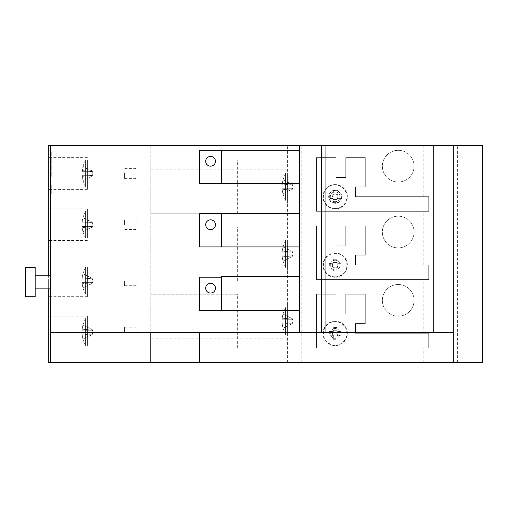 <?xml version="1.0" encoding="UTF-8"?>
<svg xmlns="http://www.w3.org/2000/svg" width="508" height="508" viewBox="0 0 508 508"><rect width="100%" height="100%" fill="white"/><g stroke="black" fill="none" stroke-linecap="round" stroke-linejoin="round"><path stroke-width="0.38" stroke-dasharray="2.54 1.91" d="M82.207 277.946A28.01 28.01 0 0 1 82.969 273.755L92.151 278.333L92.151 278.809L82.207 277.946L82.207 279.032L92.151 278.809L82.207 279.032L87.37 279.032L87.37 282.645L92.151 282.645L82.207 282.645L87.37 282.645L87.37 279.032L88.081 279.032L88.081 282.645L88.081 279.032L92.151 279.032L92.151 282.645L92.151 279.032L82.207 279.032L82.207 277.946L92.151 278.809L92.151 278.124L92.151 278.809L92.151 278.333L88.081 276.301C87.16 275.844 87.16 275.844 88.081 276.301C87.16 275.844 87.16 275.844 88.081 276.301L82.969 273.755A28.01 28.01 0 0 0 82.207 277.946M82.207 329.178A28.01 28.01 0 0 1 82.969 324.993L87.37 327.539L92.151 329.565L92.151 330.048L82.207 329.178L82.207 330.264L92.151 330.048L82.207 330.264L87.37 330.264L87.37 333.877L92.151 333.877L82.207 333.877L87.37 333.877L87.37 330.264L88.081 330.264L88.081 333.877L88.081 330.264L92.151 330.264L92.151 333.877L92.151 330.264L82.207 330.264L82.207 329.178L92.151 330.048L92.151 329.355L92.151 330.048L92.151 329.565L88.081 327.539C87.16 327.076 87.16 327.076 88.081 327.539C87.16 327.076 87.16 327.076 88.081 327.539L82.969 324.993A28.01 28.01 0 0 0 82.207 329.178M92.151 226.53L82.207 226.53L92.151 226.53L82.207 227.616A28.01 28.01 0 0 0 82.969 231.807L87.37 229.254L92.151 227.228L92.151 226.53L82.207 226.53L82.207 227.616L92.151 226.746L92.151 227.228L87.37 229.254L82.969 231.807A28.01 28.01 0 0 1 82.207 227.616L82.207 226.53L92.151 226.53L92.151 222.917L82.207 222.917L92.151 222.701L82.207 221.831L82.207 222.917L87.37 222.917L87.37 226.53L87.37 222.917L88.081 222.917L88.081 226.53L88.081 222.917L92.151 222.917L92.151 226.53M92.151 175.514L82.207 176.378L82.969 180.569L92.151 175.99L92.151 175.514L92.151 175.99L82.969 180.569L82.207 175.298L92.151 175.298L82.207 175.298L82.207 176.378L92.151 175.514L92.151 176.2L92.151 175.514M92.151 171.685L82.207 171.685L92.151 171.685L92.151 172.441L92.151 171.463L92.151 172.441L92.151 171.685L88.081 171.685L88.081 175.298L92.151 175.298L82.207 175.298L87.37 175.298L87.37 171.685L87.37 175.298L88.081 175.298L88.081 171.685L87.37 171.685L87.37 175.298L87.37 171.685L82.969 171.685L82.969 175.298L82.969 171.685L82.207 171.685L82.207 170.599L92.151 171.463L92.151 170.986L92.151 171.463L82.207 170.599L82.969 166.408L82.207 171.685L92.151 171.685M282.264 318.199A28.01 28.01 0 0 1 283.026 314.014L287.426 316.56L292.208 318.586L292.208 319.068L282.264 318.199L282.264 319.284L292.208 319.068L282.264 319.284L287.426 319.284L287.426 322.897L292.208 322.897L282.264 322.897L287.426 322.897L287.426 319.284L288.131 319.284L288.131 322.897L288.131 319.284L292.208 319.284L292.208 322.897L292.208 319.284L282.264 319.284L282.264 318.199L292.208 319.068L292.208 318.376L292.208 319.068L292.208 318.586L288.131 316.56C287.211 316.097 287.211 316.097 288.131 316.56C287.211 316.097 287.211 316.097 288.131 316.56L283.026 314.014A28.01 28.01 0 0 0 282.264 318.199M292.208 188.716L282.264 188.716L292.208 188.716L282.264 189.801A28.01 28.01 0 0 0 283.026 193.986L287.426 191.44L292.208 189.414L292.208 188.716L282.264 188.716L282.264 189.801L292.208 188.932L292.208 189.414L287.426 191.44L283.026 193.986A28.01 28.01 0 0 1 282.264 189.801L282.264 188.716L292.208 188.716L292.208 185.102L282.264 185.102L292.208 184.88L282.264 184.017L282.264 185.102L287.426 185.102L287.426 188.716L287.426 185.102L288.131 185.102L288.131 188.716L288.131 185.102L292.208 185.102L292.208 188.716M292.208 255.803L282.264 255.803L292.208 255.803L282.264 256.889A28.01 28.01 0 0 0 283.026 261.08L292.208 256.502L292.208 255.803L282.264 255.803L282.264 256.889L292.208 256.026L292.208 256.502L283.026 261.08A28.01 28.01 0 0 1 282.264 256.889L282.264 255.803L292.208 255.803L292.208 252.197L282.264 252.197L292.208 251.974L282.264 251.111L282.264 252.197L287.426 252.197L287.426 255.803L287.426 252.197L288.131 252.197L288.131 255.803L288.131 252.197L292.208 252.197L292.208 255.803M92.151 282.861L82.207 283.724L92.151 282.861L92.151 283.337L92.151 282.861L92.151 283.337L88.081 285.369L92.151 283.547L92.151 282.861M82.207 282.645L82.207 283.724A28.01 28.01 0 0 0 82.969 287.915L88.081 285.369L82.969 287.915A28.01 28.01 0 0 1 82.207 283.724L82.207 282.645L92.151 282.645L82.207 282.645M92.151 334.093L82.207 334.962L92.151 334.093L92.151 334.575L92.151 334.093L92.151 334.575L88.081 336.601L92.151 334.785L92.151 334.093M82.207 333.877L82.207 334.962A28.01 28.01 0 0 0 82.969 339.154L87.37 336.601L88.081 336.601L87.37 336.601L82.969 339.154A28.01 28.01 0 0 1 82.207 334.962L82.207 333.877L92.151 333.877L82.207 333.877M292.208 323.12L282.264 323.983L292.208 323.12L292.208 323.596L292.208 323.12L292.208 323.596L288.131 325.628L292.208 323.806L292.208 323.12M282.264 322.897L282.264 323.983A28.01 28.01 0 0 0 283.026 328.174L288.131 325.628L283.026 328.174A28.01 28.01 0 0 1 282.264 323.983L282.264 322.897L292.208 322.897L282.264 322.897M333.362 194.145A3.207 3.207 0 0 0 332.518 194.989L333.14 194.989A2.711 2.711 0 0 1 333.362 194.767L333.362 190.945L333.362 194.1L334.848 194.1A2.711 2.711 0 0 0 333.362 194.767L333.362 194.1M333.362 199.485L333.362 198.819A2.711 2.711 0 0 1 333.14 198.596L332.518 198.596A3.207 3.207 0 0 0 333.362 199.441L333.362 198.819A2.711 2.711 0 0 0 334.848 199.485L333.362 199.485L333.362 202.648L333.362 199.441M336.969 199.441A3.207 3.207 0 0 0 337.814 198.596L337.191 198.596A2.711 2.711 0 0 1 336.969 198.819L336.969 202.648L336.969 199.485L335.483 199.485A2.711 2.711 0 0 0 336.969 198.819L336.969 199.485M92.151 170.986L87.37 168.954L82.969 166.408L88.081 168.954C87.16 168.497 87.16 168.497 88.081 168.954C87.16 168.497 87.16 168.497 88.081 168.954L92.151 170.777L92.151 171.463L92.151 170.986M337.858 198.596L337.191 198.596A2.711 2.711 0 0 0 337.858 197.11L337.858 198.596L341.014 198.596L341.014 194.989L337.858 194.989L337.858 196.475A2.711 2.711 0 0 0 335.483 194.1L336.969 194.1L336.969 190.945L336.969 194.1M332.473 194.989L333.14 194.989A2.711 2.711 0 0 0 332.473 196.475L332.473 194.989L329.311 194.989L332.518 194.989M332.518 198.596L329.311 198.596L332.473 198.596L332.473 197.11A2.711 2.711 0 0 0 333.14 198.596L332.473 198.596M341.014 198.596L337.814 198.596M335.483 199.485L334.848 199.485M337.858 196.475L337.858 197.11M334.848 194.1L335.483 194.1M332.473 197.11L332.473 196.475M337.858 194.989L337.814 194.989A3.207 3.207 0 0 0 336.969 194.145M88.081 285.369C87.16 285.826 87.16 285.826 88.081 285.369C87.16 285.826 87.16 285.826 88.081 285.369M92.151 282.645L92.151 279.787L92.151 282.645M88.081 336.601C87.16 337.064 87.16 337.064 88.081 336.601C87.16 337.064 87.16 337.064 88.081 336.601M92.151 333.877L92.151 331.025L92.151 333.877M88.081 229.254C87.16 229.718 87.16 229.718 88.081 229.254C87.16 229.718 87.16 229.718 88.081 229.254M92.151 227.228L92.151 226.746L92.151 227.228M88.081 178.022C87.16 178.479 87.16 178.479 88.081 178.022C87.16 178.479 87.16 178.479 88.081 178.022M92.151 174.536L92.151 172.441L92.151 174.536M288.131 325.628C287.211 326.085 287.211 326.085 288.131 325.628C287.211 326.085 287.211 326.085 288.131 325.628M292.208 322.897L292.208 320.046L292.208 322.897M288.131 191.44C287.211 191.903 287.211 191.903 288.131 191.44C287.211 191.903 287.211 191.903 288.131 191.44M292.208 189.414L292.208 188.932L292.208 189.414M288.131 258.534C287.211 258.991 287.211 258.991 288.131 258.534C287.211 258.991 287.211 258.991 288.131 258.534M292.208 256.502L292.208 256.026L292.208 256.502M336.969 190.945L333.362 190.945M329.311 194.989L329.311 198.596M333.362 202.648L336.969 202.648M341.014 194.989L337.814 194.989M333.362 330.765A3.207 3.207 0 0 0 332.518 331.61L333.14 331.61A2.711 2.711 0 0 1 333.362 331.394L333.362 327.565L333.362 330.721L334.848 330.721A2.711 2.711 0 0 0 333.362 331.394L333.362 330.721M333.362 336.112L333.362 335.439A2.711 2.711 0 0 1 333.14 335.223L332.518 335.223A3.207 3.207 0 0 0 333.362 336.067L333.362 335.439A2.711 2.711 0 0 0 334.848 336.112L333.362 336.112L333.362 339.268L333.362 336.067M336.969 336.067A3.207 3.207 0 0 0 337.814 335.223L337.191 335.223A2.711 2.711 0 0 1 336.969 335.439L336.969 339.268L336.969 336.112L335.483 336.112A2.711 2.711 0 0 0 336.969 335.439L336.969 336.112M333.362 262.458A3.207 3.207 0 0 0 332.518 263.303L333.14 263.303A2.711 2.711 0 0 1 333.362 263.081L333.362 259.251L333.362 262.414L334.848 262.414A2.711 2.711 0 0 0 333.362 263.081L333.362 262.414M333.362 267.799L333.362 267.132A2.711 2.711 0 0 1 333.14 266.91L332.518 266.91A3.207 3.207 0 0 0 333.362 267.754L333.362 267.132A2.711 2.711 0 0 0 334.848 267.799L333.362 267.799L333.362 270.954L333.362 267.754M336.969 267.754A3.207 3.207 0 0 0 337.814 266.91L337.191 266.91A2.711 2.711 0 0 1 336.969 267.132L336.969 270.954L336.969 267.799L335.483 267.799A2.711 2.711 0 0 0 336.969 267.132L336.969 267.799M87.37 285.369L87.37 285.718L87.37 285.369M87.37 336.601L87.37 336.95L87.37 336.601M87.37 229.254L87.37 229.603L87.37 229.254M82.207 221.831A28.01 28.01 0 0 1 82.969 217.646L87.37 220.193L92.151 222.009L92.151 222.701L92.151 222.218L88.081 220.193C87.16 219.729 87.16 219.729 88.081 220.193C87.16 219.729 87.16 219.729 88.081 220.193L82.969 217.646A28.01 28.01 0 0 0 82.207 221.831L92.151 222.917L82.207 222.917L82.207 221.831M92.151 222.701L92.151 222.218L92.151 222.701M87.37 178.022L87.37 178.371L87.37 178.022M287.426 325.628L287.426 325.971L287.426 325.628M287.426 191.44L287.426 191.789L287.426 191.44M282.264 184.017A28.01 28.01 0 0 1 283.026 179.826L287.426 182.372L292.208 184.194L292.208 184.88L292.208 184.404L288.131 182.372C287.211 181.915 287.211 181.915 288.131 182.372C287.211 181.915 287.211 181.915 288.131 182.372L283.026 179.826A28.01 28.01 0 0 0 282.264 184.017L292.208 185.102L282.264 185.102L282.264 184.017M292.208 184.88L292.208 184.404L292.208 184.88M287.426 258.534L287.426 258.877L287.426 258.534M282.264 251.111A28.01 28.01 0 0 1 283.026 246.92L287.426 249.466L292.208 251.289L292.208 251.974L292.208 251.498L288.131 249.466C287.211 249.009 287.211 249.009 288.131 249.466C287.211 249.009 287.211 249.009 288.131 249.466L283.026 246.92A28.01 28.01 0 0 0 282.264 251.111L292.208 252.197L282.264 252.197L282.264 251.111M292.208 251.974L292.208 251.498L292.208 251.974M335.166 208.528A11.728 11.728 0 0 0 345.326 190.925A11.728 11.728 0 0 0 325.006 190.925A11.728 11.728 0 0 0 335.166 208.528M337.858 335.223L337.191 335.223A2.711 2.711 0 0 0 337.858 333.737L337.858 335.223L341.014 335.223L341.014 331.61L337.858 331.61L337.858 333.096A2.711 2.711 0 0 0 335.483 330.721L336.969 330.721L336.969 327.565L336.969 330.721M332.473 331.61L333.14 331.61A2.711 2.711 0 0 0 332.473 333.096L332.473 331.61L329.311 331.61L332.518 331.61M332.518 335.223L329.311 335.223L332.473 335.223L332.473 333.737A2.711 2.711 0 0 0 333.14 335.223L332.473 335.223M341.014 335.223L337.814 335.223M335.483 336.112L334.848 336.112M337.858 333.096L337.858 333.737M334.848 330.721L335.483 330.721M332.473 333.737L332.473 333.096M337.858 331.61L337.814 331.61A3.207 3.207 0 0 0 336.969 330.765M337.858 266.91L337.191 266.91A2.711 2.711 0 0 0 337.858 265.424L337.858 266.91L341.014 266.91L341.014 263.303L337.858 263.303L337.858 264.782A2.711 2.711 0 0 0 335.483 262.414L336.969 262.414L336.969 259.251L336.969 262.414M332.473 263.303L333.14 263.303A2.711 2.711 0 0 0 332.473 264.782L332.473 263.303L329.311 263.303L332.518 263.303M332.518 266.91L329.311 266.91L332.473 266.91L332.473 265.424A2.711 2.711 0 0 0 333.14 266.91L332.473 266.91M341.014 266.91L337.814 266.91M335.483 267.799L334.848 267.799M337.858 264.782L337.858 265.424M334.848 262.414L335.483 262.414M332.473 265.424L332.473 264.782M337.858 263.303L337.814 263.303A3.207 3.207 0 0 0 336.969 262.458M50.775 186.906L50.775 203.987L50.527 186.906L50.286 204.229L50.286 192.03L50.775 186.906L50.775 174.708L50.775 186.906M87.37 282.645L87.37 279.032L87.37 282.645M87.37 333.877L87.37 330.264L87.37 333.877M87.37 226.53L87.37 222.917L87.37 226.53M50.286 257.962L50.286 255.372M25.4 267.418L25.4 296.697L35.16 296.697L35.16 267.418L25.4 267.418M287.426 322.897L287.426 319.284L287.426 322.897M287.426 188.716L287.426 185.102L287.426 188.716M287.426 255.803L287.426 252.197L287.426 255.803M335.166 184.594A12.198 12.198 0 0 0 322.967 196.793A12.198 12.198 0 0 0 335.166 208.991A12.198 12.198 0 0 0 347.364 196.793A12.198 12.198 0 0 0 335.166 184.594A12.198 12.198 0 0 1 345.732 202.895A12.198 12.198 0 0 1 324.599 202.895A12.198 12.198 0 0 1 335.166 184.594M336.969 327.565L333.362 327.565M329.311 331.61L329.311 335.223M333.362 339.268L336.969 339.268M341.014 331.61L337.814 331.61M336.969 259.251L333.362 259.251M329.311 263.303L329.311 266.91M333.362 270.954L336.969 270.954M341.014 263.303L337.814 263.303M82.969 279.032L82.969 282.645L82.969 279.032M82.969 330.264L82.969 333.877L82.969 330.264M82.969 222.917L82.969 226.53L82.969 222.917M50.286 252.578L50.286 255.441L50.527 252.578M50.286 255.441L50.286 259.296M283.026 319.284L283.026 322.897L283.026 319.284M283.026 185.102L283.026 188.716L283.026 185.102M283.026 252.197L283.026 255.803L283.026 252.197M335.166 345.148A11.728 11.728 0 0 0 345.326 327.552A11.728 11.728 0 0 0 325.006 327.552A11.728 11.728 0 0 0 335.166 345.148M335.166 276.835A11.728 11.728 0 0 0 345.326 259.239A11.728 11.728 0 0 0 325.006 259.239A11.728 11.728 0 0 0 335.166 276.835M50.286 174.466L50.286 192.03L50.286 174.466M82.918 287.941L85.414 294.253L85.414 267.418L85.414 294.253L87.37 294.253L87.37 267.418L87.37 294.253M82.918 339.179L85.414 345.491L85.414 318.649L85.414 345.491L87.37 345.491L87.37 318.649L87.37 345.491M82.918 231.832L85.414 238.144L85.414 211.303L85.414 238.144L87.37 238.144L87.37 211.303L87.37 238.144M82.918 180.594L85.414 186.906L85.414 160.071L85.414 186.906L87.37 186.906L87.37 160.071L87.37 186.906M50.527 252.959L50.527 258.712L50.286 252.33M35.16 288.842L35.16 275.272L35.16 288.842L50.527 288.842L50.527 275.272L35.16 275.272M282.969 328.2L285.471 334.512L285.471 307.677L285.471 334.512L287.426 334.512L287.426 307.677L287.426 334.512M282.969 194.018L285.471 200.323L285.471 173.488L285.471 200.323L287.426 200.323L287.426 173.488L287.426 200.323M282.969 261.106L285.471 267.418L285.471 240.582L285.471 267.418L287.426 267.418L287.426 240.582L287.426 267.418M335.166 203.378C331.997 202.603 334.912 204.324 330.505 201.454C328.72 198.584 329.533 201.568 328.574 196.793C329.355 193.624 327.628 196.545 330.505 192.138C333.375 190.348 330.39 191.167 335.166 190.208C338.334 190.983 335.413 189.262 339.82 192.138C341.611 195.002 340.792 192.024 341.751 196.793C340.976 199.962 342.697 197.041 339.82 201.454C336.956 203.238 339.935 202.425 335.166 203.378M335.166 321.221A12.198 12.198 0 0 0 322.967 333.419A12.198 12.198 0 0 0 335.166 345.618A12.198 12.198 0 0 0 347.364 333.419A12.198 12.198 0 0 0 335.166 321.221A12.198 12.198 0 0 1 345.732 339.515A12.198 12.198 0 0 1 324.599 339.515A12.198 12.198 0 0 1 335.166 321.221M335.166 252.908A12.198 12.198 0 0 0 322.967 265.106A12.198 12.198 0 0 0 335.166 277.305A12.198 12.198 0 0 0 347.364 265.106A12.198 12.198 0 0 0 335.166 252.908A12.198 12.198 0 0 1 345.732 271.202A12.198 12.198 0 0 1 324.599 271.202A12.198 12.198 0 0 1 335.166 252.908M210.572 156.413A4.877 4.877 0 0 1 214.801 163.728A4.877 4.877 0 0 1 206.35 163.728A4.877 4.877 0 0 1 210.572 156.413M210.572 219.843A4.877 4.877 0 0 1 214.801 227.165A4.877 4.877 0 0 1 206.35 227.165A4.877 4.877 0 0 1 210.572 219.843M210.572 283.274A4.877 4.877 0 0 1 214.801 290.595A4.877 4.877 0 0 1 206.35 290.595A4.877 4.877 0 0 1 210.572 283.274M50.286 215.938L50.286 162.757M50.527 275.272L50.527 288.842M50.527 251.562L50.527 252.33M335.166 202.965A6.172 6.172 0 0 1 328.994 196.793A6.172 6.172 0 0 1 335.166 190.621A6.172 6.172 0 0 1 341.338 196.793A6.172 6.172 0 0 1 335.166 202.965M221.551 150.311L221.551 183.49M221.551 213.747L221.551 246.926M299.612 276.479L221.551 276.479L221.551 310.356M51.264 193.872L51.264 184.823L51.264 193.872L50.775 193.872L50.775 184.823L51.264 184.823L50.775 184.823L50.775 193.872L51.264 193.872M51.264 165.494L51.264 167.634L51.264 164.668L51.264 165.494L50.775 165.494L51.264 169.545L51.264 165.291L51.264 170.421L51.264 167.634L50.775 167.634L50.775 164.668L51.264 164.668M51.264 154.781L51.264 151.778L51.264 156.909L51.264 154.781L50.775 154.781L51.264 154.781M51.264 163.919L51.264 158.413L51.264 163.919L51.264 159.29L51.264 163.919L51.264 159.29L51.264 163.919L50.775 163.919L50.775 158.413L51.264 158.413L50.775 158.413L50.775 163.919L51.264 163.919L50.775 163.919L50.775 159.29L51.264 159.29L50.775 159.29L50.775 163.919L51.264 163.919L50.775 163.919L50.775 159.29L51.264 159.29L50.775 159.29L50.775 163.919L51.264 163.919M51.264 174.301L51.264 171.298L51.264 176.428L51.264 174.301L50.775 174.301L51.264 174.301M87.37 280.835L87.37 296.697L87.37 280.835M87.37 332.073L87.37 316.211L87.37 332.073M87.37 224.726L87.37 208.864L87.37 224.726M87.37 173.488L87.37 189.351L87.37 173.488M50.775 145.434L50.527 216.186L50.527 162.509M50.527 244.335L50.775 166.472L50.775 362.566M287.426 321.094L287.426 304.013L287.426 321.094M287.426 186.906L287.426 203.987L287.426 186.906M287.426 254L287.426 271.075L287.426 254M398.209 150.311A15.856 15.856 0 0 1 411.944 174.098A15.856 15.856 0 0 1 384.473 174.098A15.856 15.856 0 0 1 398.209 150.311A15.856 15.856 0 0 0 384.473 174.098A15.856 15.856 0 0 0 411.944 174.098A15.856 15.856 0 0 0 398.209 150.311M398.209 216.186A15.856 15.856 0 0 1 411.944 239.973A15.856 15.856 0 0 1 384.473 239.973A15.856 15.856 0 0 1 398.209 216.186A15.856 15.856 0 0 0 384.473 239.973A15.856 15.856 0 0 0 411.944 239.973A15.856 15.856 0 0 0 398.209 216.186M398.209 284.499A15.856 15.856 0 0 1 411.944 308.286A15.856 15.856 0 0 1 384.473 308.286A15.856 15.856 0 0 1 398.209 284.499A15.856 15.856 0 0 0 384.473 308.286A15.856 15.856 0 0 0 411.944 308.286A15.856 15.856 0 0 0 398.209 284.499M335.998 157.632L335.998 177.533L345.757 177.533L345.757 157.632L365.271 157.632L365.271 186.906L355.511 186.906L355.511 196.666L428.708 196.666L428.708 211.303L316.478 211.303L316.478 157.632L335.998 157.632L316.478 157.632L316.478 211.303L428.708 211.303L428.708 196.666L355.511 196.666L355.511 186.906L365.271 186.906L365.271 157.632L345.757 157.632L345.757 177.533L335.998 177.533L335.998 157.632M335.998 294.253L335.998 314.154L345.757 314.154L345.757 294.253L365.271 294.253L365.271 323.533L355.511 323.533L355.511 333.292L428.708 333.292L428.708 347.929L316.478 347.929L316.478 294.253L335.998 294.253L316.478 294.253L316.478 347.929L428.708 347.929L428.708 333.292L355.511 333.292L355.511 323.533L365.271 323.533L365.271 294.253L345.757 294.253L345.757 314.154L335.998 314.154L335.998 294.253M335.998 225.946L335.998 245.84L345.757 245.84L345.757 225.946L365.271 225.946L365.271 255.219L355.511 255.219L355.511 264.979L428.708 264.979L428.708 279.616L316.478 279.616L316.478 225.946L335.998 225.946L316.478 225.946L316.478 279.616L428.708 279.616L428.708 264.979L355.511 264.979L355.511 255.219L365.271 255.219L365.271 225.946L345.757 225.946L345.757 245.84L335.998 245.84L335.998 225.946M50.775 332.315L453.327 332.315M299.612 150.311L199.593 150.311L199.593 183.49L299.612 183.49M299.612 213.747L199.593 213.747L199.593 246.926L299.612 246.926M221.551 277.178L199.593 277.178L199.593 310.356L299.612 310.356M50.775 244.335L50.775 351.511M51.264 170.421L50.775 170.421L50.775 167.634L50.775 169.545L51.264 169.545M50.775 164.668L50.775 165.494M50.775 169.545L51.264 169.196M50.775 169.196L50.775 165.837L51.264 165.837M50.775 165.837L50.775 165.291L51.264 165.291M50.775 165.291L50.775 167.697L51.264 167.697M50.775 167.697L50.775 170.294L51.264 170.294M50.775 170.294L50.775 169.507L51.264 169.507M50.775 169.507L50.775 167.602L51.264 167.602M50.775 167.602L50.775 166.167L51.264 166.167M50.775 166.167L50.775 166.814L51.264 166.814M50.775 166.814L50.775 168.123L51.264 168.123M50.775 168.123L50.775 170.421M50.775 153.905L51.264 153.905L50.775 153.905L50.775 151.778L51.264 151.778L50.775 151.778L50.775 156.909L51.264 156.909L50.775 156.909L50.775 153.905M50.775 189.351L50.775 162.509L50.775 189.351M50.775 173.425L51.264 173.425L50.775 173.425L50.775 171.298L51.264 171.298L50.775 171.298L50.775 176.428L51.264 176.428L50.775 176.428L50.775 173.425M48.336 280.835L48.336 296.697L48.336 280.835M48.336 332.073L48.336 316.211L48.336 332.073M48.336 224.726L48.336 208.864L48.336 224.726M48.336 173.488L48.336 189.351L48.336 173.488M48.336 275.272L48.336 288.842M228.873 280.835L228.873 227.165L237.325 227.165L150.8 227.165L150.8 280.835L237.325 280.835L150.8 280.835L150.8 347.929L237.325 347.929L228.873 347.929L228.873 294.253L237.325 294.253L150.8 294.253L228.873 294.253M228.873 213.747L228.873 160.071L237.325 160.071L150.8 160.071L150.8 213.747L237.325 213.747L150.8 213.747L150.8 227.165L228.873 227.165M228.873 347.929L150.8 347.929L150.8 362.566L150.8 145.434L482.6 145.434L482.6 362.566L48.336 362.566L48.336 145.434L150.8 145.434L150.8 160.071L228.873 160.071M150.8 321.094L150.8 304.013L150.8 321.094M150.8 186.906L150.8 203.987L150.8 186.906M150.8 254L150.8 236.925L150.8 254M237.325 213.747L237.325 160.071M237.325 347.929L237.325 294.253M237.325 280.835L237.325 227.165M299.612 145.434L299.612 332.315M287.426 362.566L287.426 145.434M301.841 362.566L301.841 145.434M423.824 264.979L423.824 211.303M423.824 333.292L423.824 279.616M423.824 362.566L423.824 347.929M423.824 196.666L423.824 145.434M457.632 362.566L457.632 145.434M335.166 191.916A4.877 4.877 0 0 1 339.388 199.231A4.877 4.877 0 0 1 330.937 199.231A4.877 4.877 0 0 1 335.166 191.916A4.877 4.877 0 0 0 330.937 199.231A4.877 4.877 0 0 0 339.388 199.231A4.877 4.877 0 0 0 335.166 191.916M335.166 260.223A4.877 4.877 0 0 1 339.388 267.545A4.877 4.877 0 0 1 330.937 267.545A4.877 4.877 0 0 1 335.166 260.223A4.877 4.877 0 0 0 330.937 267.545A4.877 4.877 0 0 0 339.388 267.545A4.877 4.877 0 0 0 335.166 260.223M335.166 328.536A4.877 4.877 0 0 1 339.388 335.858A4.877 4.877 0 0 1 330.937 335.858A4.877 4.877 0 0 1 335.166 328.536A4.877 4.877 0 0 0 330.937 335.858A4.877 4.877 0 0 0 339.388 335.858A4.877 4.877 0 0 0 335.166 328.536M124.454 332.073L124.454 327.19L124.454 332.073M136.163 332.073L136.163 327.19L136.163 332.073M124.454 280.835L124.454 285.718L124.454 280.835M136.163 280.835L136.163 285.718L136.163 280.835M124.454 224.726L124.454 219.843L124.454 224.726M136.163 224.726L136.163 219.843L136.163 224.726M124.454 173.488L124.454 178.371L124.454 173.488M136.163 173.488L136.163 178.371L136.163 173.488M50.775 167.437L51.264 167.437M91.662 278.092L92.151 278.124L93.034 280.835L92.151 283.547L91.662 283.585M91.662 329.324L92.151 329.355L93.034 332.073L92.151 334.785L91.662 334.816M91.662 221.977L92.151 222.009L93.034 224.726L92.151 227.438L91.662 227.47M91.662 176.238L92.151 176.2L93.034 173.488L92.151 170.777L91.662 170.745M291.713 318.345L292.208 318.376L293.084 321.094L292.208 323.806L291.713 323.837M291.713 184.163L292.208 184.194L293.084 186.906L292.208 189.624L291.713 189.655M291.713 251.25L292.208 251.289L293.084 254L292.208 256.711L291.713 256.75M82.918 273.729L85.414 267.418L87.37 267.418M82.918 324.961L85.414 318.649L87.37 318.649M82.918 217.614L85.414 211.303L87.37 211.303M82.918 166.383L85.414 160.071L87.37 160.071M282.969 313.982L285.471 307.677L287.426 307.677M282.969 179.8L285.471 173.488L287.426 173.488M282.969 246.894L285.471 240.582L287.426 240.582M87.37 264.979L48.336 264.979M87.37 296.697L48.336 296.697M87.37 316.211L48.336 316.211M87.37 347.929L48.336 347.929M87.37 208.864L48.336 208.864M87.37 240.582L48.336 240.582M87.37 157.632L48.336 157.632M87.37 189.351L48.336 189.351M287.426 304.013L150.8 304.013M287.426 338.169L150.8 338.169M287.426 169.831L150.8 169.831M287.426 203.987L150.8 203.987M287.426 236.925L150.8 236.925M287.426 271.075L150.8 271.075M136.163 327.19L124.454 327.19M136.163 336.95L124.454 336.95M136.163 275.958L124.454 275.958M136.163 285.718L124.454 285.718M136.163 219.843L124.454 219.843M136.163 229.603L124.454 229.603M136.163 168.612L124.454 168.612M136.163 178.371L124.454 178.371"/><path stroke-width="0.76" d="M25.4 296.697L25.4 267.418L35.16 267.418L35.16 296.697L25.4 296.697M210.572 156.413A4.877 4.877 0 0 1 214.801 163.728A4.877 4.877 0 0 1 206.35 163.728A4.877 4.877 0 0 1 210.572 156.413M210.572 219.843A4.877 4.877 0 0 1 214.801 227.165A4.877 4.877 0 0 1 206.35 227.165A4.877 4.877 0 0 1 210.572 219.843M210.572 283.274A4.877 4.877 0 0 1 214.801 290.595A4.877 4.877 0 0 1 206.35 290.595A4.877 4.877 0 0 1 210.572 283.274M50.286 251.562L50.527 257.962M50.286 255.435L50.527 259.296M50.775 216.186L50.286 162.757L50.775 351.511M50.286 255.365L50.286 252.959M50.527 275.272L35.16 275.272M35.16 288.842L50.527 288.842M221.551 183.49L221.551 150.311L199.593 150.311L199.593 183.49L299.612 183.49L299.612 150.311L221.551 150.311M221.551 246.926L221.551 213.747L199.593 213.747L199.593 246.926L299.612 246.926L299.612 213.747L221.551 213.747M221.551 310.356L299.612 310.356L299.612 276.479L221.551 276.479L221.551 277.178L199.593 277.178L199.593 310.356L221.551 310.356L221.551 277.178M453.327 362.566L453.327 145.434L482.6 145.434L482.6 362.566L199.593 362.566L199.593 332.315M150.8 332.315L150.8 362.566L50.775 362.566L50.775 145.434L48.336 145.434L48.336 275.272M199.593 362.566L150.8 362.566M48.336 288.842L48.336 362.566L50.775 362.566M453.327 332.315L50.775 332.315M325.958 332.315L325.958 145.434L321.589 145.434L321.589 332.315M321.589 145.434L299.612 145.434L299.612 150.311M299.612 183.49L299.612 213.747M299.612 246.926L299.612 276.479M299.612 310.356L299.612 332.315M299.612 145.434L50.775 145.434M453.327 145.434L433.222 145.434L433.222 332.315M433.222 145.434L325.958 145.434"/></g></svg>
